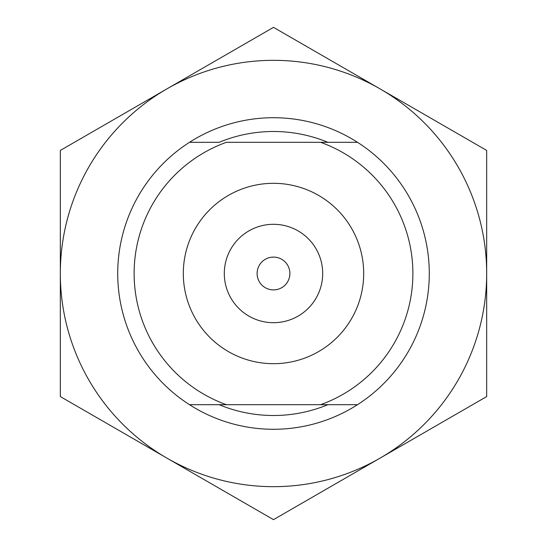 <?xml version="1.0" encoding="UTF-8"?>
<svg xmlns="http://www.w3.org/2000/svg" width="547" height="547" viewBox="0 0 547 547"><rect width="100%" height="100%" fill="white"/><g stroke="black" fill="none" stroke-linecap="round" stroke-linejoin="round"><path stroke-width="0.82" d="M224.304 273.5A49.196 49.196 0 0 0 273.5 322.696A49.196 49.196 0 0 0 322.696 273.5A49.196 49.196 0 0 0 273.5 224.304A49.196 49.196 0 0 0 224.304 273.5M257.104 273.5A16.396 16.396 0 0 0 273.5 289.896A16.396 16.396 0 0 0 289.896 273.5A16.396 16.396 0 0 0 273.5 257.104A16.396 16.396 0 0 0 257.104 273.5M327.872 142.316L226.403 142.316A139.382 139.382 0 0 0 226.403 404.684L189.488 404.684A155.779 155.779 0 0 1 189.488 142.316L219.128 142.316A142.008 142.008 0 0 1 327.872 142.316L357.512 142.316A155.779 155.779 0 0 1 357.512 404.684L327.872 404.684A142.008 142.008 0 0 1 219.128 404.684L189.488 404.684A155.779 155.779 0 0 0 357.512 404.684L320.597 404.684L357.512 404.684M183.313 273.5A90.187 90.187 0 0 0 273.5 363.687A90.187 90.187 0 0 0 363.687 273.5A90.187 90.187 0 0 0 273.5 183.313A90.187 90.187 0 0 0 183.313 273.5M219.128 404.684L320.597 404.684A139.382 139.382 0 0 0 320.597 142.316L357.512 142.316A155.779 155.779 0 0 0 189.488 142.316M273.5 519.65L166.917 458.112A213.173 213.173 0 0 0 380.083 458.112L273.5 519.65M166.917 458.112L60.327 396.575L60.327 273.5A213.173 213.173 0 0 0 166.917 458.112M60.327 273.5L60.327 150.425L166.917 88.888A213.173 213.173 0 0 0 60.327 273.5M166.917 88.888L273.5 27.35L380.083 88.888A213.173 213.173 0 0 0 166.917 88.888M380.083 88.888L486.673 150.425L486.673 273.5A213.173 213.173 0 0 0 380.083 88.888M486.673 273.5L486.673 396.575L380.083 458.112A213.173 213.173 0 0 0 486.673 273.5"/></g></svg>
